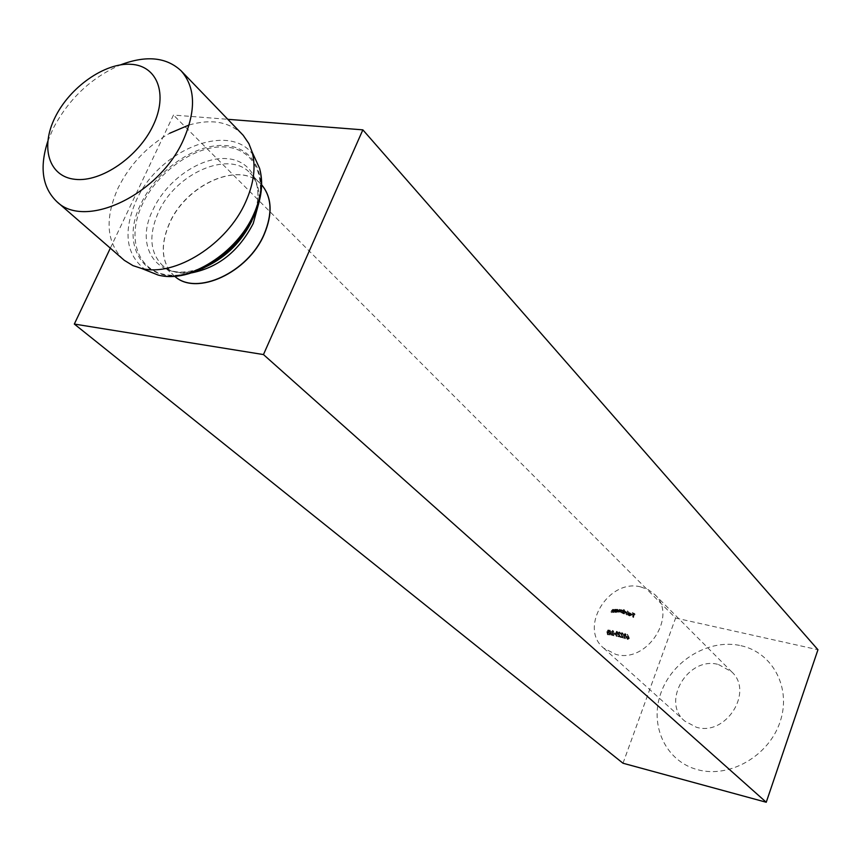 <?xml version="1.0" encoding="UTF-8"?>
<svg xmlns="http://www.w3.org/2000/svg" width="861" height="861" viewBox="0 0 861 861"><rect width="100%" height="100%" fill="white"/><g stroke="black" fill="none" stroke-linecap="round" stroke-linejoin="round"><path stroke-width="0.65" stroke-dasharray="4.3 3.23" d="M617.294 632.318L616.272 634.019L616.648 635.935L617.455 635.945L617.95 634.406L617.757 632.695L616.605 631.683L617.272 633.771L616.777 635.31L615.97 635.3L615.593 633.395L616.605 631.683M617.574 633.847L616.659 631.231L615.292 633.33L616.228 635.924L617.574 633.847L618.263 634.482L617.412 636.505L616.487 636.322L615.981 633.965L617.337 631.866L618.263 634.482M718.483 664.52L731.656 671.795C754.139 691.813 725.855 736.499 696.334 727.233L684.775 721.098C660.839 701.607 688.326 655.824 718.483 664.52M640.702 586.911L648.258 589.677L654.608 594.402C678.22 615.303 647.106 663.723 615.787 654.382L603.593 648.053C578.506 627.691 608.738 578.291 640.702 586.911M740.966 645.696C772.769 652.52 791.776 688.143 780.001 722.078C768.712 756.119 729.299 778.592 697.475 769.659C665.478 761.221 649.076 724.984 661.022 692.674C672.516 660.236 709.324 638.367 740.966 645.696M123.231 259.43C106.29 242.307 104.579 218.49 118.097 187.978C129.763 164.602 146.951 146.359 169.649 133.272M47.753 141.419L53.145 128.526C68.762 98.854 91.234 77.63 120.562 64.844M174.697 276.273L172.254 274.002C161.351 261.141 160.49 244.18 169.66 223.117C186.019 185.427 237.227 161.653 259.258 182.489L261.647 184.814M622.611 633.685L621.739 634.363L623.525 638.152L621.061 637.463L622.783 637.474L621.416 634.245L622.643 633.222L623.698 635.041L621.933 633.05L623.364 634.944M629.014 637.237L629.294 638.636L627.432 639.282L626.926 637.883L628.616 637.118L627.809 635.031L629.014 637.237L628.11 634.88M627.012 615.023L628.638 611.579L627.012 615.023L626.334 614.377L627.96 610.933L628.638 611.579M633.61 617.531L633.9 615.669L632.189 615.012L634.051 615.314L634.525 614.27L632.986 613.29L635.074 614.065L633.61 617.531L632.932 616.896L634.406 613.419L635.074 614.065M629.509 615.658L631.038 615.152L628.218 614.076L628.95 613.344L631.113 613.742L631.447 615.238L629.337 615.959L628.562 614.668M624.752 610.223L623.881 611.514L626.044 611.88L626.377 613.301L624.182 614.001L622.514 613.312L624.752 610.223L623.719 609.459L624.397 610.115M625.118 638.733L624.085 636.031L625.635 634.105L626.647 636.806L625.118 638.733L624.44 638.098L625.969 636.171L626.647 636.806M619.855 632.943L619.016 633.653L620.738 637.388L618.37 636.785L620.028 636.731L618.704 633.545L619.877 632.48L620.899 634.266L619.167 632.308L620.577 634.18M621.212 610.277L622.977 610.697L621.631 612.978L621.577 610.557L619.307 612.214L619.952 610.245L618.08 612.279L620.103 609.986L621.212 610.277M611.676 634.363L610.234 634.148L609.857 635.117L610.363 630.639L611.676 634.363L610.417 630.639M615.615 634.643L614.367 634.385L615.615 634.643L614.98 633.556L615.658 634.18M613.183 612.515L613.495 610.363L611.837 612.58L612.139 611.278L614.248 609.986L613.183 612.515L612.494 611.87L613.559 609.34L614.248 609.986M617.1 609.911L618.263 609.997L618.198 611.052L616.68 612.397L615.755 612.397L617.1 609.911L616.196 609.265L616.874 609.911M615.249 612.419L615.583 610.288L613.904 612.483L614.205 611.181L616.358 609.922L615.249 612.419L614.56 611.773L615.669 609.276L616.358 609.922M613.247 631.522L612.483 632.308L613.99 635.816L611.848 635.429L613.344 635.235L612.214 632.222L613.28 631.07L614.151 632.727L612.558 630.887L613.871 632.674M608.253 635.009L607.532 632.609L609.147 630.618L609.502 632.846L608.253 635.009L607.565 634.374L608.813 632.222L609.502 632.846M189.14 124.963C211.494 118.657 229.187 121.756 242.242 134.262M110.316 248.194L173.481 115.062L227.831 119.313M623.009 763.233L675.605 618.037L173.481 115.062M675.605 618.037L817.95 649.743M634.406 613.419L632.318 612.645L632.986 613.29M632.318 612.645L632.824 613.624M632.146 612.978L634.525 614.27M633.857 613.624L633.384 614.668L634.051 615.314M633.384 614.668L631.673 614.022L632.34 614.668M631.673 614.022L632.189 615.012M631.511 614.367L633.9 615.669M633.233 615.023L632.544 616.745L633.222 617.391M627.884 614.022L628.153 614.689M627.475 614.044L629.337 615.959M628.659 615.314L630.779 614.593L631.447 615.238M630.779 614.593L630.779 613.613L631.457 614.259M629.768 612.698L628.282 612.698L628.95 613.344M628.282 612.698L627.54 613.43L628.218 614.076M627.54 613.43L631.038 615.152M630.37 614.506L628.831 615.012M628.745 613.915L631.135 614.819L630.284 613.635L628.067 613.269L630.284 613.635M629.606 612.989L631.135 614.819M630.456 614.173L628.067 613.269M630.306 613.527L630.984 614.173M627.583 610.793L625.947 614.227L626.625 614.872M623.719 609.459L621.836 612.666L622.514 613.312M621.836 612.666L622.901 613.462M622.223 612.817L623.084 613.01M622.406 612.365L624.182 614.001M623.504 613.355L625.699 612.645L626.377 613.301M625.699 612.645L625.387 611.482M624.709 610.826L623.203 610.869L623.881 611.514M623.203 610.869L624.074 609.577M625.226 611.762L623.472 612.225L623.73 613.323L625.99 613.15L624.548 611.106L625.99 613.15M625.312 612.505L623.612 613.021L622.783 611.579L623.472 612.225M622.783 611.579L624.548 611.106M623.612 613.021L624.29 613.667M620.953 612.322L622.299 610.051L619.425 609.33L617.391 611.633L619.274 609.588L618.628 611.568L620.899 609.9L620.566 612.182L621.631 612.978M622.299 610.051L622.977 610.697M621.954 609.943L622.632 610.589M621.674 610.298L622.363 610.955M621.513 609.9L622.191 610.546M621.05 609.642L621.728 610.298M619.855 609.943L620.544 610.589M619.425 609.33L620.103 609.986M617.391 611.633L618.08 612.279M617.617 611.622L618.295 612.268M619.274 609.588L619.952 610.245M618.628 611.568L619.307 612.214M618.844 611.558L619.533 612.203M620.899 609.9L621.577 610.557M620.566 612.182L621.244 612.828M616.196 609.265L615.066 611.74L615.755 612.397M615.066 611.74L615.97 612.386M615.292 611.73L616.142 611.934M615.464 611.288L616.68 612.397M616.002 611.74L617.52 610.406L618.198 611.052M617.52 610.406L617.208 609.222L617.886 609.868M617.208 609.222L616.185 609.696L616.874 610.352M617.724 610.148L616.498 611.967L617.972 611.062L617.036 609.502L617.972 611.062M617.294 610.406L616.121 611.428L615.809 610.471L616.498 611.116M615.809 610.471L617.036 609.502M616.121 611.428L616.799 612.074M615.669 609.276L616.132 609.932M615.443 609.287L615.916 610.363M614.776 609.265L613 611.848L613.678 612.494M613 611.848L613.904 612.483M613.215 611.837L613.979 610.062L614.657 610.707M613.979 610.062L614.668 609.556L615.346 610.201M614.668 609.556L615.658 610.826M614.98 610.18L614.345 611.784L615.034 612.429M613.559 609.34L614.022 609.997M613.344 609.351L613.818 610.438M612.677 609.34L610.933 611.945L611.622 612.591M610.933 611.945L611.837 612.58M611.159 611.934L611.902 610.148L612.58 610.793M611.902 610.148L612.58 609.642L613.258 610.288M612.58 609.642L613.581 610.923M612.892 610.266L612.279 611.88L612.967 612.526M627.432 634.256L627.809 635.031M627.131 634.406L628.616 637.118M627.54 636.311L626.248 637.258L626.926 637.883M626.248 637.258L627.96 639.594M627.282 638.97L628.616 638.012L629.294 638.636M628.616 638.012L628.347 636.602M628.239 637.42L627.26 638.012L627.615 638.916L628.939 638.539L627.561 636.785L628.939 638.539M628.272 637.915L627.314 638.507L626.582 637.388L627.26 638.012M626.582 637.388L627.561 636.785M627.314 638.507L627.992 639.142M625.969 636.171L624.957 633.47L625.635 634.105M624.957 633.47L623.407 635.407L624.085 636.031M623.407 635.407L624.44 638.098M626.302 636.699L625.57 634.557L624.419 636.128L625.161 638.281L626.302 636.699L625.624 636.064L624.483 637.646L625.161 638.281M624.483 637.646L623.741 635.504L624.892 633.922L625.57 634.557M624.892 633.922L625.624 636.064M623.741 635.504L624.419 636.128M623.762 636.656L624.44 637.28M622.686 634.32L623.698 635.041M623.02 634.417L622.643 633.222M621.965 632.587L620.738 633.61L621.416 634.245M620.738 633.61L622.783 637.474M622.105 636.839L620.426 636.376L621.104 637.011M620.426 636.376L621.061 637.463M620.383 636.839L623.525 638.152M622.837 637.517L622.288 635.913M621.61 635.278L621.05 633.728L621.739 634.363M621.05 633.728L621.933 633.05M619.898 633.545L620.899 634.266M620.211 633.631L619.877 632.48M619.199 631.845L618.026 632.91L618.704 633.545M618.026 632.91L620.028 636.731M619.35 636.096L617.724 635.698L618.402 636.322M617.724 635.698L618.37 636.785M617.681 636.15L620.738 637.388M620.06 636.753L619.543 635.181M618.865 634.557L618.327 633.018L619.016 633.653M618.327 633.018L619.167 632.308M616.228 635.924L616.917 636.559M616.659 631.231L617.337 631.866M615.292 633.33L615.981 633.965M615.593 633.395L616.272 634.019M615.615 634.535L616.304 635.17M616.261 635.472L616.95 636.096M614.98 633.556L613.732 633.298L614.41 633.933M613.732 633.298L614.367 634.385M613.689 633.761L614.937 634.008M613.183 632.039L614.151 632.727M613.473 632.092L612.591 630.435L613.28 631.07M612.591 630.435L611.536 631.597L612.214 632.222M611.536 631.597L613.344 635.235M612.666 634.6L611.213 634.342L611.891 634.977M611.213 634.342L611.848 635.429M611.159 634.805L613.99 635.816M613.301 635.192L612.935 633.761M612.257 633.126L611.805 631.673L612.483 632.308M611.805 631.673L612.558 630.887M609.739 630.015L610.363 630.639M609.685 630.004L609.34 633.029L610.018 633.653M609.34 633.029L609.674 633.61M608.996 632.975L609.631 634.051M608.942 633.427L609.975 634.105M609.287 633.47L609.857 635.117M609.179 634.482L610.126 635.149M609.448 634.525L609.556 633.513L610.234 634.148M609.556 633.513L610.987 633.739M610.288 633.696L611.181 633.825L610.503 631.791L610.288 633.696L609.599 633.061L609.814 631.167L610.503 631.791M609.814 631.167L611.181 633.825M610.503 633.201L609.599 633.061M608.813 632.222L608.124 629.822L608.813 630.456M608.124 629.822L606.844 631.985L607.532 632.609M606.844 631.985L607.565 634.374M609.233 632.813L608.749 630.898L607.791 632.641L608.297 634.557L609.233 632.813L608.544 632.178L607.608 633.933L608.297 634.557M607.608 633.933L607.102 632.006L608.06 630.263L608.749 630.898M608.06 630.263L608.544 632.178M607.102 632.006L607.791 632.641M607.08 633.104L607.769 633.739M209.245 265.005C165.075 288.758 131.023 252.251 153.193 209.298C166.948 179.755 201.022 156.293 227.293 158.672C253.747 160.609 265.984 189 252.144 219.878M191.863 272.819C179.701 274.315 169.875 271.818 162.352 265.306C149.911 252.574 148.555 234.999 158.273 212.592C175.289 173.491 229.101 149.674 250.077 173.039C256.955 180.218 259.957 189.915 259.064 202.131M253.608 216.671C237.98 251.767 196.545 279.33 166.969 274.853C137.136 270.881 126.395 237.485 142.42 204.175C158.015 170.812 196.545 144.314 226.174 147.059C256.029 149.297 269.676 181.617 253.608 216.671M202.087 268.75C152.322 293.246 116.343 251.39 141.086 203.594C156.928 169.735 196.007 142.84 226.088 145.617C256.384 147.866 270.257 180.659 253.93 216.251M145.983 270.214C125.975 255.297 122.682 232.179 136.103 200.871C158.65 149.104 231.824 120.325 254.146 156.444M174.708 276.263L173.793 275.488C161.351 262.766 159.942 245.277 169.542 222.999C186.342 184.136 239.853 160.609 260.818 183.953L261.647 184.824M618.026 610.309L618.715 610.955M618.263 610.309L618.951 610.955M619.177 610.718L619.866 611.364M619.662 610.524L620.34 611.17M621.072 611.17L621.75 611.816M613.527 610.535L614.205 611.181M613.699 610.632L614.377 611.278M614.711 610.847L615.4 611.493M611.45 610.632L612.139 611.278M611.633 610.729L612.311 611.375M612.645 610.944L613.323 611.59M621.308 635.407L621.986 636.031M618.575 634.686L619.263 635.31M617.272 633.771L617.95 634.406M611.999 633.276L612.677 633.911M654.608 594.402L731.656 671.795M251.756 221.105L253.048 218.145M253.285 217.575C260.431 197.61 259.365 182.769 250.077 173.039L259.258 182.489M206.984 266.264C186.041 274.325 171.167 274.002 162.352 265.306L172.254 274.002M603.593 648.053L684.775 721.098M628.917 615.292L628.239 614.646M628.616 615.529L627.938 614.883M631.113 613.742L630.435 613.097M630.812 613.958L630.134 613.312M623.472 613.559L622.783 612.914M626.055 611.87L625.377 611.224M623.73 613.323L623.041 612.677M625.743 612.074L625.064 611.428M620.415 610.115L619.737 609.47M620.2 610.341L619.522 609.696M621.89 610.718L621.212 610.072M616.304 612.268L615.626 611.622M618.263 609.997L617.585 609.351M616.498 611.967L615.819 611.321M618.015 610.255L617.337 609.599M615.776 610.008L615.098 609.362M615.583 610.288L614.905 609.642M613.678 610.083L613 609.437M613.495 610.363L612.817 609.717M627.432 639.282L626.754 638.647M627.615 638.916L626.937 638.292M628.616 637.635L627.938 637M626.108 634.385L625.43 633.75M624.645 638.453L623.967 637.818M625.893 634.751L625.215 634.116M624.828 638.076L624.15 637.452M622.998 633.9L622.309 633.265M623.16 633.513L622.471 632.878M620.221 633.136L619.533 632.501M620.372 632.749L619.683 632.114M617.757 632.092L617.079 631.457M616.487 636.322L615.809 635.698M617.574 632.48L616.896 631.845M616.659 635.935L615.97 635.3M613.57 631.683L612.881 631.048M613.71 631.274L613.021 630.639M609.157 630.618L608.469 629.983M607.888 634.826L607.199 634.202M608.985 631.005L608.297 630.381M608.049 634.439L607.36 633.804"/><path stroke-width="1.29" d="M120.562 64.844C146.252 55.115 166.453 57.117 181.144 70.85L243.2 135.306L248.894 143.636L252.155 152.085C256.018 166.83 253.898 183.361 245.783 201.678C227.412 244.169 175.074 277.242 141.527 268.438L132.928 265.608L124.328 260.345L56.815 201.625C42.361 187.644 39.337 167.572 47.753 141.419M181.144 70.85C195.501 87.284 196.254 110.283 183.415 139.848C159.382 194.737 84.991 229.941 56.815 201.625M153.183 125.394C138.406 156.896 101.114 182.446 75.047 179.325C48.754 176.677 40.037 147.36 55.115 117.3C69.827 87.187 104.741 62.584 130.894 64.295C157.251 65.544 168.347 93.914 153.183 125.394M261.647 184.814C271.958 197.147 272.829 213.646 264.241 234.3C248.216 272.7 196.265 296.518 174.697 276.273M169.649 133.272L189.14 124.963M227.831 119.313L362.858 129.85L817.95 649.743L766.247 802.258L623.009 763.233L74.326 324.059L110.316 248.194M362.858 129.85L263.466 354.571L74.326 324.059M766.247 802.258L263.466 354.571M252.144 219.878L251.853 220.534C242.49 240.036 228.283 254.867 209.245 265.005M259.064 202.131L253.231 223.494C239.024 250.96 218.576 267.405 191.863 272.819M254.146 156.444L259.602 168.358C263.186 181.972 261.27 197.18 253.866 213.98C237.087 252.973 189.14 283.204 158.155 275.057L145.983 270.214M253.93 216.251C242.533 239.842 225.248 257.342 202.087 268.75M261.647 184.824C271.85 197.169 272.668 213.625 264.123 234.181C248.129 272.496 196.351 296.324 174.708 276.263M253.048 218.145L253.285 217.575M141.527 268.438L158.155 275.057C190.485 283.732 237.776 254.113 254.361 215.239C261.755 198.278 263.509 182.65 259.602 168.358L252.155 152.085M251.756 221.105C241.758 241.392 226.841 256.438 206.984 266.264"/></g></svg>
